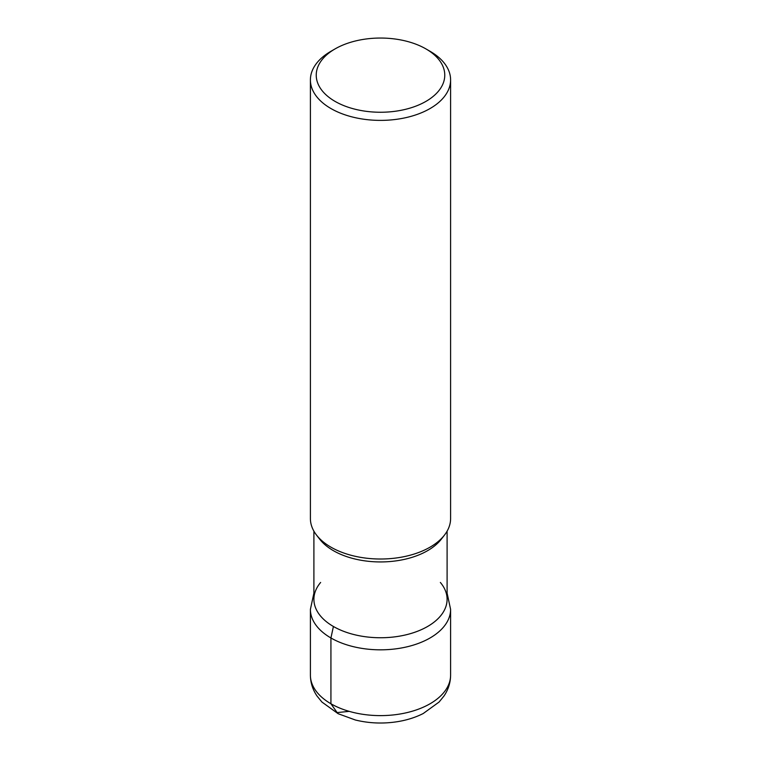 <?xml version="1.0" encoding="UTF-8"?>
<svg xmlns="http://www.w3.org/2000/svg" width="761" height="761" viewBox="0 0 761 761"><rect width="100%" height="100%" fill="white"/><g stroke="black" fill="none" stroke-linecap="round" stroke-linejoin="round"><path stroke-width="1.14" d="M425.941 48.913L430.07 51.301A70.098 40.476 180 0 1 450.598 79.915A70.098 40.476 180 0 1 407.325 117.308A70.098 40.476 180 0 1 330.93 108.538A70.098 40.476 180 0 1 310.402 79.915A70.098 40.476 180 0 1 330.93 51.301L335.059 48.913A64.257 37.099 0 0 0 335.059 101.384A64.257 37.099 0 0 0 425.941 101.384A64.257 37.099 0 0 0 425.941 48.913A64.257 37.099 0 0 0 335.059 48.913M450.598 79.915L450.598 518.536A70.098 40.476 180 0 1 444.491 535.059A70.098 40.476 180 0 1 330.93 547.159A70.098 40.476 180 0 1 316.509 535.059A70.098 40.476 180 0 1 310.402 518.536L310.402 79.915M447.097 531.178L447.097 599.297A66.597 38.45 180 0 1 405.984 634.826A66.597 38.45 180 0 1 333.413 626.484A66.597 38.45 180 0 1 313.903 599.297L313.903 531.178M444.491 535.059L441.294 539.188A66.597 38.45 180 0 1 333.413 550.679A66.597 38.45 180 0 1 319.706 539.188L316.509 535.059M320.638 582.45A66.597 38.45 0 0 0 380.5 637.747A66.597 38.45 0 0 0 440.362 582.45M349.204 711.364L337.133 712.581L330.93 703.763L330.93 637.965L333.413 626.484M450.598 609.352A70.098 40.476 180 0 1 380.5 649.827A70.098 40.476 180 0 1 310.402 609.352L310.402 675.15A70.098 40.476 180 0 0 380.5 715.616A70.098 40.476 180 0 0 450.598 675.15L450.598 609.352L447.097 593.104M450.598 675.15C450.512 682.722 448.296 689.685 443.958 696.049L439.097 702.023L423.211 713.533C415.458 717.442 406.897 720.153 397.518 721.666C383.202 723.92 369.152 723.359 355.358 720.001L338.188 713.732L321.941 702.061L317.052 696.068C312.704 689.694 310.488 682.722 310.402 675.15M313.903 593.104L310.402 609.352"/></g></svg>
